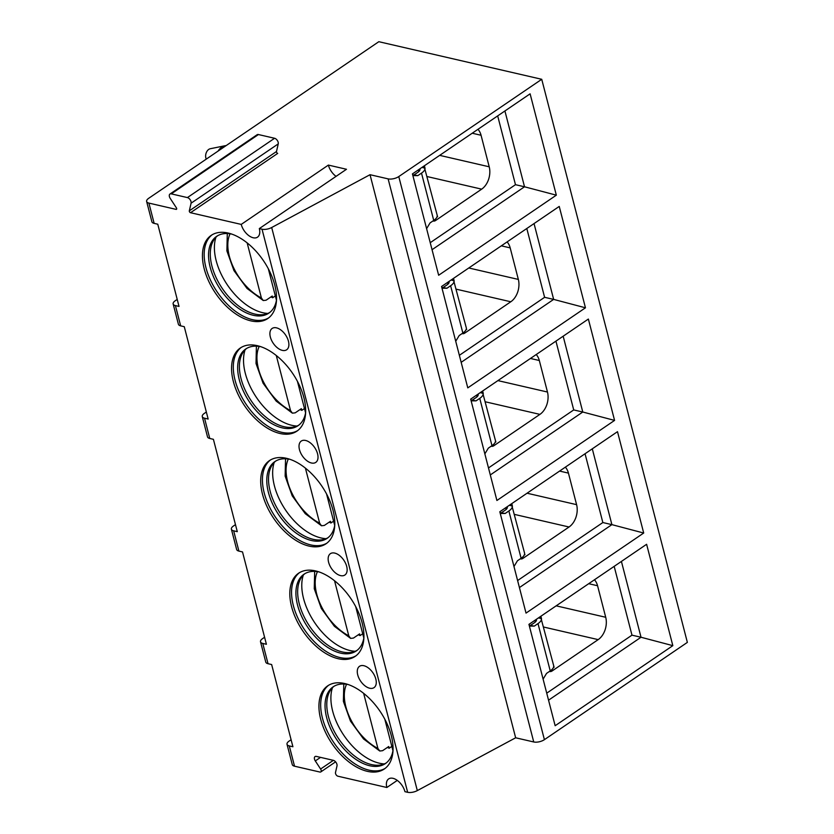 <?xml version="1.0" encoding="UTF-8"?>
<svg xmlns="http://www.w3.org/2000/svg" width="834" height="834" viewBox="0 0 834 834"><rect width="100%" height="100%" fill="white"/><g stroke="black" fill="none" stroke-linecap="round" stroke-linejoin="round"><path stroke-width="1.25" d="M259.322 228.579L346.485 169.271L328.387 165.09L241.224 224.409A12.896 7.433 -124.2 0 0 248.417 235.324A12.896 7.433 -124.2 0 0 257.529 237.158A12.896 7.433 -124.2 0 0 259.322 228.579L262.032 229.204A7.735 3.346 -14.5 0 0 271.686 227.515L370.025 174.702L388.123 178.872A7.735 3.346 -14.5 0 0 398.777 176.568L541.735 79.293L378.824 41.7L148.702 198.294A7.735 3.346 -14.5 0 0 146.638 201.484A7.735 3.346 -14.5 0 0 148.9 203.1L176.057 209.365A1.293 0.74 55.8 0 0 176.485 209.303A1.293 0.74 55.8 0 0 176.401 207.864L170.219 198.388A3.868 2.231 -124.2 0 1 169.959 194.041A3.868 2.231 -124.2 0 1 171.262 193.863L258.425 134.545A3.868 2.231 -124.2 0 0 257.122 134.722L169.959 194.041M190.538 212.712A1.293 0.74 55.8 0 1 189.318 210.835L276.481 151.527A1.293 0.74 55.8 0 0 277.701 153.393L190.538 212.712L241.224 224.409M328.387 165.09A12.896 7.433 -124.2 0 0 336.06 176.37M206.342 412.027L204.33 413.393A7.735 3.346 -14.5 0 0 202.276 416.583A7.735 3.346 -14.5 0 0 204.538 418.199L208.156 419.043L184.272 326.688L180.655 325.854A7.735 3.346 -14.5 0 1 178.393 324.238L173.149 303.962A7.735 3.346 -14.5 0 0 175.411 305.588L179.029 306.422L157.772 224.21L154.144 223.376A7.735 3.346 -14.5 0 1 151.882 221.75L146.638 201.484M189.318 210.835L191.08 203.194A3.868 2.231 -124.2 0 0 187.41 197.585L171.262 193.863M291.097 739.748L289.085 741.113A7.735 3.346 -14.5 0 0 287.021 744.303L292.265 764.569A7.735 3.346 -14.5 0 0 294.527 766.196L319.902 772.044A2.575 1.491 -124.2 0 0 320.777 771.93A2.575 1.491 -124.2 0 0 320.6 769.031L315.304 760.931A3.868 2.231 -124.2 0 1 315.043 756.584A3.868 2.231 -124.2 0 1 316.347 756.407L333.339 760.327A3.868 2.231 -124.2 0 1 336.999 765.935L335.497 772.472A2.575 1.491 -124.2 0 0 337.937 776.214L386.84 787.494A12.896 7.433 -124.2 0 1 388.634 778.925A12.896 7.433 -124.2 0 1 397.745 780.749A12.896 7.433 -124.2 0 1 404.949 791.674L407.659 792.3A7.735 3.346 -14.5 0 0 417.313 790.601L515.652 737.788L533.739 741.968A7.735 3.346 -14.5 0 0 544.404 739.664L687.362 642.389L541.735 79.293M287.021 744.303A7.735 3.346 -14.5 0 0 289.283 745.919L292.911 746.753L271.644 664.542L268.027 663.708A7.735 3.346 -14.5 0 1 265.765 662.092L260.521 641.815A7.735 3.346 -14.5 0 0 262.783 643.441L266.4 644.275L242.517 551.931L238.899 551.097A7.735 3.346 -14.5 0 1 236.637 549.47L231.393 529.204A7.735 3.346 -14.5 0 0 233.656 530.82L237.283 531.654L213.4 439.309L209.772 438.476A7.735 3.346 -14.5 0 1 207.51 436.849L202.276 416.583M391.271 735.567A50.29 28.971 -124.2 0 0 363.197 692.991A50.29 28.971 -124.2 0 0 327.699 685.85A50.29 28.971 -124.2 0 0 320.704 719.283A50.29 28.971 -124.2 0 0 348.789 761.859A50.29 28.971 -124.2 0 0 384.286 769A50.29 28.971 -124.2 0 0 391.271 735.567M362.154 622.956A50.29 28.971 -124.2 0 0 334.069 580.381A50.29 28.971 -124.2 0 0 298.572 573.239A50.29 28.971 -124.2 0 0 291.577 606.662A50.29 28.971 -124.2 0 0 319.662 649.238A50.29 28.971 -124.2 0 0 355.159 656.389A50.29 28.971 -124.2 0 0 362.154 622.956M333.027 510.335A50.29 28.971 -124.2 0 0 304.942 467.759A50.29 28.971 -124.2 0 0 269.455 460.618A50.29 28.971 -124.2 0 0 262.46 494.051A50.29 28.971 -124.2 0 0 290.534 536.627A50.29 28.971 -124.2 0 0 326.031 543.768A50.29 28.971 -124.2 0 0 333.027 510.335M303.899 397.714A50.29 28.971 -124.2 0 0 275.814 355.138A50.29 28.971 -124.2 0 0 240.328 347.997A50.29 28.971 -124.2 0 0 233.332 381.43A50.29 28.971 -124.2 0 0 261.417 424.006A50.29 28.971 -124.2 0 0 296.904 431.147A50.29 28.971 -124.2 0 0 303.899 397.714M274.772 285.103A50.29 28.971 -124.2 0 0 246.697 242.527A50.29 28.971 -124.2 0 0 211.2 235.376A50.29 28.971 -124.2 0 0 204.205 268.809A50.29 28.971 -124.2 0 0 232.29 311.384A50.29 28.971 -124.2 0 0 267.787 318.525A50.29 28.971 -124.2 0 0 274.772 285.103M363.853 665.709A12.896 7.433 -124.2 0 0 359.517 666.303A12.896 7.433 -124.2 0 0 358.87 678.052A12.896 7.433 -124.2 0 0 369.681 688.227A12.896 7.433 -124.2 0 0 374.028 687.633A12.896 7.433 -124.2 0 0 374.674 675.884A12.896 7.433 -124.2 0 0 363.853 665.709M334.736 553.088A12.896 7.433 -124.2 0 0 330.389 553.682A12.896 7.433 -124.2 0 0 329.743 565.431A12.896 7.433 -124.2 0 0 340.553 575.606A12.896 7.433 -124.2 0 0 344.901 575.012A12.896 7.433 -124.2 0 0 345.547 563.263A12.896 7.433 -124.2 0 0 334.736 553.088M305.609 440.467A12.896 7.433 -124.2 0 0 301.262 441.071A12.896 7.433 -124.2 0 0 300.615 452.82A12.896 7.433 -124.2 0 0 311.436 462.995A12.896 7.433 -124.2 0 0 315.773 462.39A12.896 7.433 -124.2 0 0 316.42 450.641A12.896 7.433 -124.2 0 0 305.609 440.467M276.481 327.845A12.896 7.433 -124.2 0 0 272.134 328.45A12.896 7.433 -124.2 0 0 271.498 340.199A12.896 7.433 -124.2 0 0 282.309 350.374A12.896 7.433 -124.2 0 0 286.656 349.78A12.896 7.433 -124.2 0 0 287.292 338.02A12.896 7.433 -124.2 0 0 276.481 327.845M264.587 637.259L262.585 638.625A7.735 3.346 -14.5 0 0 260.521 641.815M235.469 524.649L233.457 526.004A7.735 3.346 -14.5 0 0 231.393 529.204M177.215 299.406L175.213 300.772A7.735 3.346 -14.5 0 0 173.149 303.962M397.276 780.395L386.84 787.494M370.025 174.702L515.652 737.788M672.829 645.652L555.152 725.726L528.944 624.364L646.611 544.289L672.829 645.652L641.023 637.249L548.543 700.185M643.702 533.03L526.025 613.105L499.816 511.753L617.494 431.678L643.702 533.03L611.895 524.638L519.426 587.563M614.575 420.409L496.908 500.483L470.689 399.132L588.366 319.057L614.575 420.409L582.778 412.017L490.298 474.942M585.458 307.798L467.78 387.873L441.561 286.51L559.239 206.436L585.458 307.798L553.651 299.396L461.171 362.331M556.33 195.177L438.653 275.251L412.444 173.899L530.111 93.825L556.33 195.177L524.523 186.785L432.043 249.71M621.413 561.438L641.023 637.249L631.974 635.164L546.729 693.169M631.974 635.164L614.178 566.369M594.465 579.776A16.763 11.634 103 0 1 597.561 585.739L605.713 617.275A16.763 11.634 103 0 1 598.176 639.626L552.056 671.005A5.16 3.576 -77 0 1 549.731 671.526A5.16 3.576 -77 0 1 549.439 671.433M534.855 620.34L535.303 622.039M529.381 626.073L534.323 626.105L538.003 623.603A12.896 5.577 -14.5 0 0 541.495 618.599L540.995 616.587A12.896 5.577 -14.5 0 0 540.88 616.243M553.588 667.148L553.724 665.897A12.896 5.577 -14.5 0 1 550.231 670.901L546.551 673.403L543.101 679.137M529.173 625.26L534.323 626.105M536.356 619.328A7.735 3.346 -14.5 0 1 536.439 619.568A7.735 3.346 -14.5 0 1 534.375 622.758L530.705 625.26M554.099 667.242L540.536 616.482M541.495 618.599L538.451 617.89M585.051 453.748L602.846 522.543L611.895 524.638L592.296 448.828M602.846 522.543L517.612 580.547M565.337 467.165A16.763 11.634 103 0 1 568.434 473.118L576.596 504.653A16.763 11.634 103 0 1 569.049 527.005L522.939 558.384A5.16 3.576 -77 0 1 520.614 558.905A5.16 3.576 -77 0 1 520.312 558.822M505.738 507.718L506.175 509.428M500.254 513.463L505.196 513.483L508.876 510.981A12.896 5.577 -14.5 0 0 512.368 505.977L511.868 503.965A12.896 5.577 -14.5 0 0 511.753 503.621M511.409 503.861L524.607 553.276A12.896 5.577 -14.5 0 1 521.104 558.28L517.434 560.782L513.984 566.515M500.046 512.639L505.196 513.483M507.228 506.707A7.735 3.346 -14.5 0 1 507.312 506.957A7.735 3.346 -14.5 0 1 505.258 510.147L501.578 512.649M524.982 554.641L524.461 554.527M512.368 505.977L509.324 505.279M555.934 341.127L573.719 409.932L582.778 412.017L563.169 336.206M573.719 409.932L488.484 467.937M536.22 354.544A16.763 11.634 103 0 1 539.317 360.507L547.469 392.032A16.763 11.634 103 0 1 539.921 414.383L493.811 445.763A5.16 3.576 -77 0 1 491.487 446.284A5.16 3.576 -77 0 1 491.195 446.2M476.61 395.108L477.048 396.807M471.137 400.841L476.068 400.862L479.748 398.36A12.896 5.577 -14.5 0 0 483.24 393.356L482.75 391.344A12.896 5.577 -14.5 0 0 482.625 391.01M495.333 441.905L495.855 442.03L495.479 440.665A12.896 5.577 -14.5 0 1 491.977 445.658L488.307 448.16L484.856 453.894M470.918 400.018L476.068 400.862M478.101 394.086A7.735 3.346 -14.5 0 1 478.195 394.336A7.735 3.346 -14.5 0 1 476.131 397.526L472.451 400.028M495.844 441.999L482.281 391.24M483.24 393.356L480.207 392.658M526.807 228.506L544.602 297.311L553.651 299.396L534.041 223.585M544.602 297.311L459.357 355.315M507.093 241.923A16.763 11.634 103 0 1 510.189 247.886L518.341 279.421A16.763 11.634 103 0 1 510.794 301.772L464.684 333.152A5.16 3.576 -77 0 1 462.359 333.673A5.16 3.576 -77 0 1 462.067 333.579M447.483 282.486L447.921 284.185M442.01 288.22L446.951 288.241L450.621 285.739A12.896 5.577 -14.5 0 0 454.123 280.745L453.623 278.733A12.896 5.577 -14.5 0 0 453.508 278.389M453.164 278.629L466.352 328.043A12.896 5.577 -14.5 0 1 462.86 333.047L459.18 335.549L455.729 341.273M441.791 287.407L446.951 288.241M448.973 281.475A7.735 3.346 -14.5 0 1 449.067 281.715A7.735 3.346 -14.5 0 1 447.003 284.905L443.323 287.407M466.727 329.409L466.206 329.294M454.123 280.745L451.079 280.036M497.679 115.895L515.475 184.689L524.523 186.785L504.914 110.964M515.475 184.689L430.229 242.694M477.965 129.312A16.763 11.634 103 0 1 481.062 135.264L489.214 166.8A16.763 11.634 103 0 1 481.666 189.151L435.557 220.53A5.16 3.576 -77 0 1 433.232 221.052A5.16 3.576 -77 0 1 432.94 220.968M418.355 169.865L418.793 171.564M412.882 175.609L417.824 175.63L421.504 173.128A12.896 5.577 -14.5 0 0 424.996 168.124L424.496 166.112A12.896 5.577 -14.5 0 0 424.381 165.768M437.089 216.673L437.224 215.422A12.896 5.577 -14.5 0 1 433.732 220.426L430.052 222.928L426.601 228.662M412.674 174.786L417.824 175.63M419.856 168.854A7.735 3.346 -14.5 0 1 419.94 169.104A7.735 3.346 -14.5 0 1 417.876 172.294L414.206 174.796M437.6 216.767L424.037 166.008M424.996 168.124L421.952 167.425M226.077 145.637A12.896 8.955 103 0 0 224.836 145.773A12.896 8.955 103 0 0 218.133 151.048M224.836 145.773L210.283 148.733A6.453 4.472 103 0 0 205.862 157.991A6.453 4.472 -77 0 0 206.269 159.117M276.481 151.527L278.243 143.886A3.868 2.231 -124.2 0 0 274.584 138.277L258.425 134.545M328.596 685.287A50.29 28.971 -124.2 0 0 322.445 718.095A50.29 28.971 55.8 0 0 385.131 768.385M393.022 750.298A46.412 26.74 55.8 0 1 385.36 763.59A46.412 26.74 55.8 0 1 352.594 756.991A46.412 26.74 55.8 0 1 326.678 717.699A46.412 26.74 -124.2 0 1 333.131 686.841A46.412 26.74 -124.2 0 1 348.31 684.589M334.027 686.278A46.412 26.74 -124.2 0 0 329.962 691A46.412 26.74 -124.2 0 0 328.419 716.51A46.412 26.74 55.8 0 0 380.325 765.018A46.412 26.74 55.8 0 0 386.205 762.964M384.318 763.902A50.29 28.971 55.8 0 1 332.672 711.141A50.29 28.971 -124.2 0 1 332.453 687.685M343.796 684.005L343.389 701.352L350.457 721.076L363.53 738.934L379.751 751.007L382.587 750.694L388.727 746.513L389.165 748.234A50.29 28.971 55.8 0 1 387.456 747.379M384.808 719.189L392.95 750.694M389.165 748.234L391.844 746.409M379.751 751.007L377.896 748.421L363.655 693.367M299.469 572.666A50.29 28.971 -124.2 0 0 293.328 605.484A50.29 28.971 55.8 0 0 356.014 655.764M363.895 637.676A46.412 26.74 55.8 0 1 356.233 650.968A46.412 26.74 55.8 0 1 323.467 644.38A46.412 26.74 55.8 0 1 297.55 605.077A46.412 26.74 -124.2 0 1 304.003 574.219A46.412 26.74 -124.2 0 1 319.182 571.968M304.9 573.656A46.412 26.74 -124.2 0 0 300.834 578.379A46.412 26.74 -124.2 0 0 299.291 603.889A46.412 26.74 55.8 0 0 351.197 652.396A46.412 26.74 55.8 0 0 357.088 650.343M355.19 651.291A50.29 28.971 55.8 0 1 303.555 598.52A50.29 28.971 -124.2 0 1 303.326 575.074M314.668 571.394L314.272 588.741L321.33 608.466L334.403 626.313L350.624 638.385L353.46 638.073L359.6 633.892L360.048 635.612A50.29 28.971 55.8 0 1 358.328 634.757M355.68 606.568L363.832 638.083M360.048 635.612L362.717 633.788M350.624 638.385L348.779 635.81L334.538 580.745M270.341 460.055A50.29 28.971 -124.2 0 0 264.201 492.863A50.29 28.971 55.8 0 0 326.886 543.143M334.778 525.055A46.412 26.74 55.8 0 1 327.105 538.357A46.412 26.74 55.8 0 1 294.35 531.758A46.412 26.74 55.8 0 1 268.423 492.467A46.412 26.74 -124.2 0 1 274.886 461.598A46.412 26.74 -124.2 0 1 290.065 459.346M275.773 461.035A46.412 26.74 -124.2 0 0 271.707 465.758A46.412 26.74 -124.2 0 0 270.164 491.278A46.412 26.74 55.8 0 0 322.08 539.775A46.412 26.74 55.8 0 0 327.96 537.732M326.063 538.67A50.29 28.971 55.8 0 1 274.428 485.899A50.29 28.971 -124.2 0 1 274.209 462.453M285.541 458.773L285.145 476.12L292.202 495.844L305.275 513.692L321.497 525.764L324.332 525.451L330.472 521.281L330.921 523.001A50.29 28.971 55.8 0 1 329.211 522.136M326.553 493.947L334.705 525.462M330.921 523.001L333.6 521.177M321.497 525.764L319.651 523.189L305.411 468.124M241.214 347.434A50.29 28.971 -124.2 0 0 235.073 380.241A50.29 28.971 55.8 0 0 297.759 430.532M305.651 412.444A46.412 26.74 55.8 0 1 297.978 425.736A46.412 26.74 55.8 0 1 265.222 419.137A46.412 26.74 55.8 0 1 239.295 379.845A46.412 26.74 -124.2 0 1 245.759 348.987A46.412 26.74 -124.2 0 1 260.938 346.736M246.645 348.424A46.412 26.74 -124.2 0 0 242.579 353.136A46.412 26.74 -124.2 0 0 241.047 378.657A46.412 26.74 55.8 0 0 292.953 427.164A46.412 26.74 55.8 0 0 298.833 425.111M296.946 426.049A50.29 28.971 55.8 0 1 245.3 373.288A50.29 28.971 -124.2 0 1 245.081 349.832M256.413 346.152L256.017 363.499L263.085 383.223L276.158 401.081L292.38 413.153L295.215 412.84L301.345 408.66L301.793 410.38A50.29 28.971 55.8 0 1 300.084 409.525M297.425 381.326L305.578 412.84M301.793 410.38L304.473 408.556M292.38 413.153L290.524 410.568L276.283 355.503M212.086 234.813A50.29 28.971 -124.2 0 0 205.946 267.631A50.29 28.971 55.8 0 0 268.631 317.91M276.523 299.823A46.412 26.74 55.8 0 1 268.861 313.115A46.412 26.74 55.8 0 1 236.095 306.526A46.412 26.74 55.8 0 1 210.178 267.224A46.412 26.74 -124.2 0 1 216.632 236.366A46.412 26.74 -124.2 0 1 231.81 234.114M217.528 235.803A46.412 26.74 -124.2 0 0 213.462 240.526A46.412 26.74 -124.2 0 0 211.919 266.036A46.412 26.74 55.8 0 0 263.825 314.543A46.412 26.74 55.8 0 0 269.705 312.489M267.818 313.438A50.29 28.971 55.8 0 1 216.173 260.667A50.29 28.971 -124.2 0 1 215.954 237.221M227.296 233.541L226.89 250.888L233.958 270.612L247.031 288.46L263.252 300.532L266.088 300.219L272.228 296.039L272.666 297.759A50.29 28.971 55.8 0 1 270.956 296.904M268.308 268.715L276.45 300.23M272.666 297.759L275.345 295.934M263.252 300.532L261.396 297.957L247.156 242.892M176.704 208.927L176.057 209.365M175.411 305.588L180.655 325.854M148.9 203.1L154.144 223.376M262.032 229.204L407.659 792.3M289.283 745.919L294.527 766.196M262.783 643.441L268.027 663.708M233.656 530.82L238.899 551.097M204.538 418.199L209.772 438.476M320.6 769.031L333.381 760.337M315.304 760.931L320.537 757.366M271.686 227.515L417.313 790.601M388.123 178.872L533.739 741.968M398.777 176.568L544.404 739.664M550.231 670.901L538.003 623.603M536.106 621.101L535.751 619.735M552.056 671.005L550.576 670.661M598.176 639.626L543.705 627.053M605.713 617.275L556.174 605.838M597.561 585.739L588.71 583.696M521.104 558.28L508.876 510.981M506.978 508.479L506.624 507.114M522.939 558.384L521.448 558.04M569.049 527.005L514.578 514.432M576.596 504.653L527.046 493.217M568.434 473.118L559.583 471.074M491.977 445.658L479.748 398.36M477.851 395.869L477.496 394.492M493.811 445.763L492.321 445.419M539.921 414.383L485.451 401.821M547.469 392.032L497.919 380.606M539.317 360.507L530.455 358.464M462.86 333.047L450.621 285.739M448.734 283.247L448.379 281.882M464.684 333.152L463.193 332.808M510.794 301.772L456.334 289.2M518.341 279.421L468.791 267.985M510.189 247.886L501.338 245.842M433.732 220.426L421.504 173.128M419.606 170.626L419.252 169.26M435.557 220.53L434.076 220.186M481.666 189.151L427.206 176.579M489.214 166.8L439.674 155.364M481.062 135.264L472.211 133.221M191.08 203.194L278.243 143.886M187.41 197.585L274.584 138.277M346.569 684.266A43.212 24.895 -124.2 0 0 377.896 748.421M317.452 571.655A43.212 24.895 -124.2 0 0 348.779 635.81M288.324 459.034A43.212 24.895 -124.2 0 0 319.651 523.189M259.197 346.412A43.212 24.895 -124.2 0 0 290.524 410.568M230.069 233.801A43.212 24.895 -124.2 0 0 261.396 297.957M335.591 761.849L320.777 771.93"/></g></svg>
